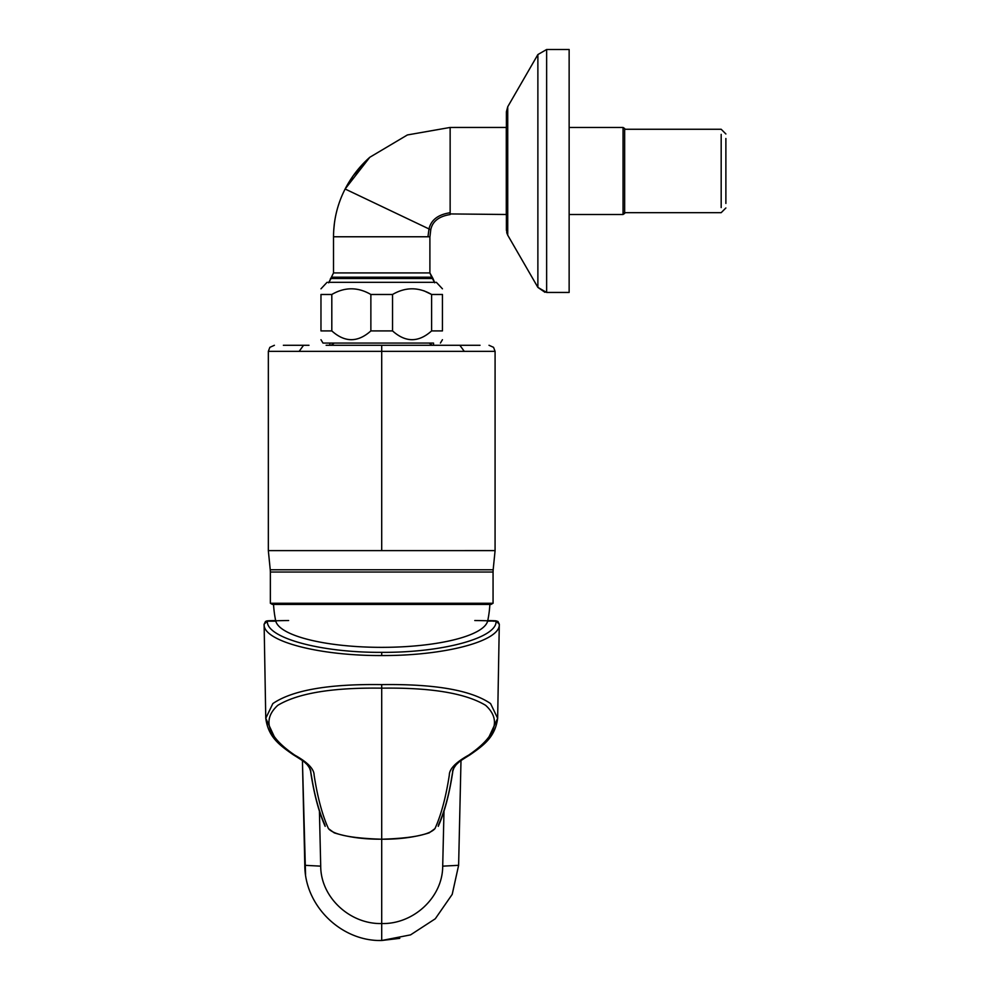 <?xml version="1.0" encoding="UTF-8"?>
<svg xmlns="http://www.w3.org/2000/svg" width="990" height="990" viewBox="0 0 990 990"><rect width="100%" height="100%" fill="white"/><g stroke="black" fill="none" stroke-linecap="round" stroke-linejoin="round"><path stroke-width="1.49" d="M423.807 290.738L431.603 294.476C418.572 286.927 405.554 286.927 392.547 294.476L370.866 294.476C357.836 286.927 344.817 286.927 331.811 294.476L320.97 294.476L320.97 330.907C320.97 342.602 320.97 342.602 320.97 330.907C320.97 342.602 320.97 342.602 320.97 330.907L331.811 330.907C344.817 342.602 357.836 342.602 370.866 330.907L392.547 330.907C405.554 342.602 418.572 342.602 431.603 330.907L442.443 330.907C442.443 342.602 442.443 342.602 442.443 330.907C442.443 342.602 442.443 342.602 442.443 330.907L442.443 294.476C442.443 286.927 442.443 286.927 442.443 294.476C442.443 286.927 442.443 286.927 442.443 294.476L431.603 294.476L431.603 330.907M435.353 282.323L328.061 282.323M433.533 343.06L323 343.06L329.88 343.06L329.88 345.287L433.533 345.287L433.533 343.06L433.533 345.287L326.354 345.287M450.141 213.927L506.385 214.496L506.385 230.126L506.385 142.808L506.385 230.126L507.734 235.187L507.734 201.762L507.734 235.187L537.879 287.385L537.879 54.561L507.734 106.759L507.734 201.762M506.286 214.496L506.286 127.45L450.141 127.45L407.397 134.949L369.802 157.274L345.126 189.003C337.479 203.977 333.605 219.891 333.519 236.771L333.519 272.918L429.895 272.918L431.677 277.212L422.074 277.212M431.677 277.212L429.895 272.918L429.895 236.771L429.895 272.918L432.976 278.524L330.45 278.524L432.976 278.524L434.746 282.818L431.665 277.212L331.749 277.212L328.668 282.818L333.519 272.918M360.298 236.771L427.903 236.771L333.519 236.771L333.543 235.026M435.278 918.782L452.22 894.341L458.618 865.31L460.993 760.592L458.618 865.31L442.703 866.151C442.728 897.385 413.449 924.363 381.707 923.546L381.707 839.223C351.475 838.27 333.729 834.756 328.457 828.63C322.295 815.079 317.518 797.235 314.115 775.071C314.04 768.921 307.605 762.275 294.81 755.16C267.523 736.498 261.83 719.891 277.769 705.338C297.99 693.173 332.64 687.456 381.707 688.161L381.707 684.61C328.754 683.843 292.458 690.166 272.844 703.581L265.765 718.295L274.44 736.968M499.294 624.158L497.933 621.472L487.761 620.582A114.345 0.767 180 0 1 494.715 620.755A114.345 0.767 180 0 1 496.052 620.866L499.294 624.331C500.594 640.976 445.215 655.826 381.707 655.553C318.198 655.826 262.82 640.976 264.12 624.331L265.481 621.472L267.362 620.866A114.345 0.767 180 0 1 275.653 620.582L266.496 620.978L264.12 624.282L265.765 718.295M270.394 621.151L275.789 621.151L267.362 621.151L264.12 624.158M493.057 603.257L270.357 603.257L272.386 604.432L491.028 604.432L493.057 603.257L493.057 572.034L270.357 572.034L270.357 603.257M333.11 345.287L430.304 345.287L333.11 345.287M288.635 620.532A105.992 0.705 180 0 0 275.715 620.866L275.789 621.151A106.177 28.166 0 0 0 355.744 646.495A106.177 28.166 0 0 0 471.45 634.244A106.177 28.166 0 0 0 487.625 621.151L496.052 620.866L497.933 621.472L499.294 624.282L497.648 718.307L488.998 736.931M493.032 620.866L487.699 620.866A105.992 0.705 180 0 0 474.779 620.532M546.641 292.446L546.641 49.5L569.139 49.5L569.139 292.446L546.641 292.446L537.879 287.385L544.946 292.298M725.88 138.501L725.88 203.445M721.178 134.368L721.178 207.578M569.139 214.496L623.044 214.496L623.044 127.45L569.139 127.45L623.044 127.45L624.653 128.514L624.653 207.578M624.653 128.514L623.044 127.45L624.653 128.514L624.653 213.432L623.044 214.496L623.044 212.454M506.286 206.564L506.385 127.438L450.141 127.45L450.141 212.726C438.1 214.558 431.046 219.966 428.992 228.938L345.126 189.003L344.829 189.573M338.592 204.707L338.37 205.4M337.998 206.625L337.788 207.318M336.031 214.1L335.857 214.867M335.041 219.124L334.88 220.015M334.744 220.894L334.645 221.562M334.546 222.23L334.41 223.245M334.41 223.282L333.692 230.781M333.593 232.922L333.556 233.987M355.249 172.965L354.655 173.745M353.368 175.502L369.802 157.274L353.145 175.824L345.151 188.942L352.985 176.034M623.044 214.496L624.653 212.677L721.178 212.677L725.88 207.974M506.385 135.383L506.385 199.138L506.385 111.821L507.734 106.759L537.879 54.561L546.641 49.5L569.139 49.5M506.348 214.496L506.385 211.996M320.97 294.476C320.97 286.927 320.97 286.927 320.97 294.476C320.97 286.927 320.97 286.927 320.97 294.476M392.547 330.907L392.547 294.476M370.866 330.907L370.866 294.476M331.811 330.907L331.811 294.476M458.618 865.31L452.195 894.391L435.278 918.782L410.553 934.882L381.707 940.5L399.774 938.347M305.551 874.479L302.42 760.592L304.796 865.31C304.772 906.221 341.674 941.577 381.707 940.5L378.861 940.451M304.796 865.31L320.711 866.151C320.698 897.373 349.965 924.363 381.707 923.546L381.707 940.5M326.143 345.287L459.855 345.287L381.707 345.287L381.707 351.363L299.141 351.363L303.559 345.287M299.141 351.363L268.339 351.363L268.339 550.626L495.074 550.613L495.087 351.363L485.62 351.363M437.06 345.287L454.435 345.287M308.298 764.453L310.637 771.247L312.964 784.699C316.045 800.712 320.005 814.027 324.819 824.658L325.166 826.341C318.867 812.332 314.04 794.166 310.674 771.854C311.207 770.839 309.994 768.376 307.036 764.466C303.868 761.718 306.034 762.659 293.374 754.813C278.685 744.629 268.216 736.634 265.765 718.245M434.957 828.63L429.177 832.862C415.206 837.231 399.391 839.359 381.707 839.223C411.939 838.283 429.685 834.756 434.957 828.63C441.119 815.104 445.896 797.247 449.312 775.071C449.324 768.958 455.759 762.325 468.604 755.16C495.916 736.473 501.584 719.866 485.632 705.326C465.399 693.173 430.761 687.456 381.707 688.161L381.707 839.186C364.023 839.359 348.208 837.231 334.249 832.862L328.457 828.63M381.707 684.61C434.87 683.867 471.153 690.179 490.57 703.581L497.648 718.282C495.198 736.696 484.506 744.802 470.04 754.813C457.38 762.659 459.546 761.718 456.378 764.466C453.42 768.376 452.207 770.839 452.739 771.854C449.373 794.166 444.547 812.332 438.248 826.341L438.595 824.658C443.421 814.003 447.369 800.687 450.462 784.699L452.776 771.247L455.115 764.453M381.707 655.553L381.707 652.348C319.436 652.719 266.025 637.486 267.362 621.151L270.394 620.866M428.992 228.938L430.761 229.779L428.992 228.938L427.952 236.771L429.895 236.771M429.945 236.771L430.761 229.779C432.382 221.438 438.842 216.365 450.141 214.545L450.141 212.726M268.339 550.626L270.245 569.757L493.168 569.757L495.087 550.626M507.734 140.184L507.734 106.759L506.385 111.821M443.99 811.194L442.703 866.151M319.423 811.194L320.711 866.151M381.707 550.626L381.707 351.363L464.285 351.363L459.855 345.287L480.039 345.287L461.414 345.287M274.403 345.287L269.849 347.341L268.339 351.363L277.794 351.363M489.011 345.287L493.565 347.341L495.074 351.363L464.285 351.363M493.032 621.151L496.052 621.151C497.401 637.486 443.978 652.719 381.707 652.348M442.443 288.82L436.367 282.323M442.443 339.706L440.414 343.06M725.88 133.972L721.178 129.269L725.88 133.972M507.672 235.063L506.694 232.613M270.245 569.757L270.357 572.034M487.699 620.891A108.318 108.318 0 0 0 489.864 604.432M334.274 224.322L334.187 225.039M333.766 229.779L333.704 230.757M369.889 157.2L369.889 157.2C359.667 166.258 351.413 176.851 345.126 189.003C337.652 203.631 333.779 219.174 333.531 235.62L333.531 235.781C333.754 219.297 337.615 203.692 345.126 189.003C351.4 176.888 359.63 166.308 369.802 157.274M624.653 129.269L721.178 129.269L624.653 129.269M273.549 604.432A108.318 108.318 0 0 0 275.727 620.891M323 343.06L320.97 339.706M320.97 288.82L327.046 282.323M283.375 345.287L308.979 345.287M334.311 343.06L331.044 345.287M432.37 345.287L429.103 343.06M493.168 569.757L493.057 572.034"/></g></svg>
